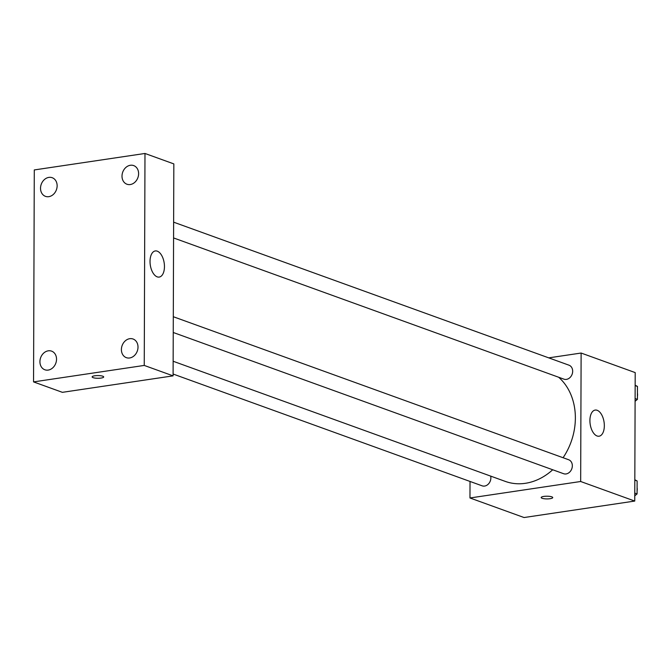 <?xml version="1.0" encoding="UTF-8"?>
<svg xmlns="http://www.w3.org/2000/svg" width="671" height="671" viewBox="0 0 671 671"><rect width="100%" height="100%" fill="white"/><g stroke="black" fill="none" stroke-linecap="round" stroke-linejoin="round"><path stroke-width="1.01" d="M548.719 357.861L581.12 353.038L635.202 372.598L634.749 501.061L524.051 517.534L469.968 497.974L470.027 481.451M173.143 361.25L505.322 481.409A59.451 48.413 -70.1 0 0 552.711 469.767M563.086 457.723A59.451 48.413 -70.1 0 0 558.641 377.236M581.12 353.038L580.667 481.501L469.968 497.974M173.244 332.489L563.59 473.701A7.423 6.047 -70.1 0 0 571.801 468.777A7.423 6.047 -70.1 0 0 568.639 459.736L173.303 316.72M173.101 374.032L482.113 485.821A7.423 6.047 -70.1 0 0 488.664 483.732A7.423 6.047 -70.1 0 0 490.669 476.108M173.63 222.168L568.974 365.183A7.423 6.047 109.9 0 1 572.531 372.749A7.423 6.047 109.9 0 1 566.425 379.383A7.423 6.047 109.9 0 1 563.917 379.149L173.579 237.945M580.667 481.501L634.749 501.061M597.165 410.291A13.21 7.02 -98.5 0 1 604.269 423.929A13.21 7.02 -98.5 0 1 599.06 436.209A13.21 7.02 -98.5 0 1 590.178 424.173A13.21 7.02 -98.5 0 1 595.177 410.073A13.21 7.02 -98.5 0 1 597.165 410.291M550.111 498.704A5.779 1.35 0.2 0 1 544.198 498.738A5.779 1.35 0.2 0 1 541.17 497.538A5.779 1.35 0.2 0 1 546.957 496.213A5.779 1.35 0.2 0 1 552.736 497.58A5.779 1.35 0.2 0 1 550.111 498.704M552.736 497.58A5.779 1.35 0.2 0 1 550.111 498.696A5.779 1.35 0.2 0 1 544.198 498.738A5.779 1.35 0.2 0 1 541.17 497.538M173.831 163.9L173.093 375.861L62.395 392.334L33.55 381.9L34.288 169.939L144.986 153.466L173.831 163.9M144.986 153.466L144.248 365.427L33.55 381.9M144.248 365.427L173.093 375.861M103.695 376.943A5.779 1.35 0.2 0 1 101.069 378.058A5.779 1.35 0.2 0 1 95.156 378.1A5.779 1.35 0.2 0 1 92.137 376.901A5.779 1.35 0.2 0 1 97.916 375.575A5.779 1.35 0.2 0 1 103.695 376.943A5.779 1.35 0.2 0 1 101.069 378.067A5.779 1.35 0.2 0 1 95.165 378.1A5.779 1.35 0.2 0 1 92.137 376.901M150.027 261.405A13.21 7.02 -98.5 0 1 155.295 250.946A13.21 7.02 -98.5 0 1 164.185 262.973A13.21 7.02 -98.5 0 1 159.186 277.081A13.21 7.02 -98.5 0 1 150.027 261.405M138.008 347.1A9.906 8.069 -70.1 0 0 133.076 339.014A9.906 8.069 -70.1 0 0 129.738 338.696A9.906 8.069 -70.1 0 0 121.585 347.561A9.906 8.069 -70.1 0 0 126.333 357.651A9.906 8.069 -70.1 0 0 138.008 347.1M138.612 173.672A9.906 8.069 -70.1 0 0 133.68 165.586A9.906 8.069 -70.1 0 0 130.342 165.276A9.906 8.069 -70.1 0 0 122.189 174.133A9.906 8.069 -70.1 0 0 126.936 184.223A9.906 8.069 -70.1 0 0 138.612 173.672M57.136 185.792A9.906 8.069 -70.1 0 0 52.204 177.714A9.906 8.069 -70.1 0 0 48.866 177.396A9.906 8.069 -70.1 0 0 40.713 186.261A9.906 8.069 -70.1 0 0 45.46 196.351A9.906 8.069 -70.1 0 0 57.136 185.792M56.532 359.22A9.906 8.069 -70.1 0 0 51.6 351.134A9.906 8.069 -70.1 0 0 48.262 350.824A9.906 8.069 -70.1 0 0 40.109 359.681A9.906 8.069 -70.1 0 0 44.856 369.771A9.906 8.069 -70.1 0 0 56.532 359.22M635.16 385.213L637.45 386.412L637.408 399.388L635.101 401.275M635.16 385.582L637.45 386.412M635.11 398.557L637.408 399.388M637.416 396.301A7.423 6.047 -70.1 0 0 637.425 393.181M634.825 479.765L637.123 480.956L637.073 493.94L634.774 495.819M634.825 480.126L637.123 480.956M634.783 493.11L637.073 493.94M637.089 490.853A7.423 6.047 -70.1 0 0 637.098 487.733"/></g></svg>
